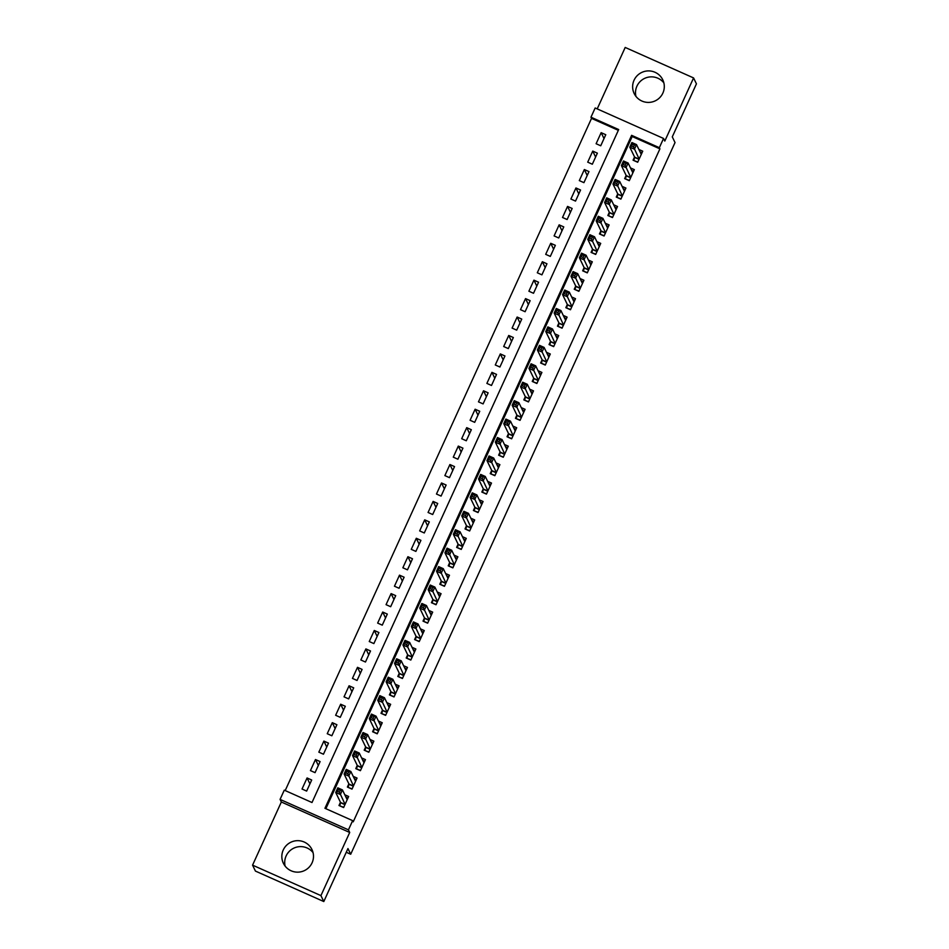 <?xml version="1.0" encoding="UTF-8"?>
<svg xmlns="http://www.w3.org/2000/svg" width="949" height="949" viewBox="0 0 949 949"><rect width="100%" height="100%" fill="white"/><g stroke="black" fill="none" stroke-linecap="round" stroke-linejoin="round"><path stroke-width="1.42" d="M635.937 96.359A15.86 15.73 154.2 0 1 663.861 82.883M634.051 80.226A15.86 15.73 -25.8 0 0 648.618 102.409A15.86 15.73 -25.8 0 0 662.746 79.763A15.86 15.73 -25.8 0 0 634.051 80.226M285.139 866.117A15.86 15.73 154.2 0 1 313.063 852.641M283.253 849.984A15.86 15.73 -25.8 0 0 297.82 872.155A15.86 15.73 -25.8 0 0 311.948 849.521A15.86 15.73 -25.8 0 0 283.253 849.984M590.966 117.201L595.165 107.984L663.541 138.459L659.341 147.676L631.619 135.327L324.938 808.287L352.648 820.636L348.449 829.853L280.074 799.39L284.273 790.161L311.996 802.522L618.689 129.562L590.966 117.201L591.535 118.388L285.198 790.576M346.255 852.261L350.703 854.242L675.036 142.564L672.283 136.87L696.436 83.856L693.577 77.925L625.201 47.45L597.206 108.898M350.703 854.242L347.951 848.548L323.799 901.55L255.423 871.075L252.564 865.144L320.928 895.619L349.707 832.475L348.449 829.853M349.707 832.475L281.343 802L252.564 865.144M281.343 802L280.074 799.39M323.799 901.55L320.928 895.619M634.537 156.965L633.066 160.191L637.692 162.255L642.734 151.188L638.879 149.468M626.138 175.411L624.667 178.637L629.294 180.69L634.335 169.634L630.468 167.914M617.74 193.845L616.269 197.072L620.883 199.124L625.925 188.068L622.069 186.348M609.329 212.279L607.858 215.506L612.485 217.57L617.526 206.502L613.671 204.782M600.931 230.714L599.46 233.94L604.086 236.004L609.128 224.937L605.26 223.217M592.532 249.16L591.061 252.387L595.675 254.439L600.717 243.383L596.862 241.663M584.121 267.594L582.662 270.821L587.277 272.873L592.318 261.817L588.463 260.097M575.723 286.029L574.252 289.255L578.878 291.319L583.92 280.252L580.053 278.531M567.324 304.463L565.853 307.69L570.468 309.754L575.509 298.686L571.654 296.966M558.925 322.909L557.454 326.136L562.069 328.188L567.111 317.132L563.255 315.412M550.515 341.343L549.044 344.57L553.67 346.622L558.712 335.566L554.857 333.846M542.116 359.778L540.645 363.004L545.26 365.068L550.301 354.001L546.446 352.281M533.718 378.212L532.247 381.439L536.861 383.503L541.903 372.435L538.047 370.715M525.307 396.658L523.836 399.885L528.463 401.937L533.504 390.881L529.649 389.161M516.908 415.093L515.437 418.319L520.052 420.371L525.094 409.316L521.238 407.596M508.51 433.527L507.039 436.754L511.653 438.818L516.695 427.75L512.84 426.03M500.099 451.961L498.628 455.188L503.255 457.252L508.296 446.184L504.441 444.464M491.701 470.407L490.23 473.634L494.856 475.686L499.898 464.63L496.03 462.91M483.302 488.842L481.831 492.068L486.446 494.121L491.487 483.065L487.632 481.345M474.891 507.276L473.421 510.503L478.047 512.567L483.088 501.499L479.233 499.779M466.493 525.71L465.022 528.937L469.648 531.001L474.69 519.933L470.823 518.213M458.094 544.157L456.623 547.383L461.238 549.435L466.279 538.38L462.424 536.659M449.684 562.591L448.225 565.818L452.839 567.87L457.881 556.814L454.025 555.094M441.285 581.025L439.814 584.252L444.44 586.316L449.482 575.248L445.615 573.528M432.886 599.46L431.415 602.686L436.03 604.75L441.071 593.683L437.216 591.962M424.488 617.906L423.017 621.132L427.631 623.185L432.673 612.129L428.818 610.409M416.077 636.34L414.606 639.567L419.233 641.619L424.274 630.563L420.419 628.843M407.679 654.774L406.208 658.001L410.822 660.065L415.864 648.997L412.008 647.277M399.28 673.209L397.809 676.435L402.423 678.499L407.465 667.432L403.61 665.712M390.869 691.655L389.398 694.882L394.025 696.934L399.066 685.878L395.211 684.158M382.471 710.089L381 713.316L385.614 715.368L390.656 704.312L386.801 702.592M374.072 728.524L372.601 731.75L377.216 733.814L382.257 722.747L378.402 721.026M365.662 746.958L364.191 750.184L368.817 752.249L373.859 741.181L370.003 739.461M357.263 765.404L355.792 768.631L360.418 770.683L365.46 759.627L361.593 757.907M348.864 783.838L347.393 787.065L352.008 789.117L357.049 778.061L353.194 776.341M309.932 783.886L307.073 777.966L302.031 789.022L306.646 791.086L311.687 780.019L307.073 777.966M318.33 765.452L315.471 759.532L310.43 770.588L315.056 772.652L320.098 761.584L315.471 759.532M326.729 747.017L323.882 741.086L318.84 752.154L323.455 754.218L328.496 743.15L323.882 741.086M335.139 728.571L332.28 722.652L327.239 733.719L331.853 735.772L336.895 724.716L332.28 722.652M343.538 710.137L340.679 704.217L335.638 715.273L340.264 717.337L345.306 706.27L340.679 704.217M351.937 691.702L349.078 685.783L344.036 696.839L348.663 698.903L353.704 687.835L349.078 685.783M360.347 673.268L357.488 667.337L352.447 678.405L357.061 680.469L362.103 669.401L357.488 667.337M368.746 654.822L365.887 648.902L360.845 659.97L365.472 662.022L370.513 650.967L365.887 648.902M377.144 636.388L374.286 630.468L369.244 641.524L373.87 643.588L378.912 632.52L374.286 630.468M385.555 617.953L382.696 612.034L377.655 623.09L382.269 625.154L387.311 614.086L382.696 612.034M393.954 599.519L391.095 593.588L386.053 604.655L390.668 606.719L395.709 595.652L391.095 593.588M402.352 581.073L399.493 575.153L394.452 586.221L399.078 588.273L404.12 577.217L399.493 575.153M410.763 562.638L407.904 556.719L402.862 567.775L407.477 569.839L412.518 558.771L407.904 556.719M419.161 544.204L416.303 538.285L411.261 549.341L415.876 551.405L420.917 540.337L416.303 538.285M427.56 525.77L424.701 519.838L419.66 530.906L424.286 532.97L429.328 521.903L424.701 519.838M435.971 507.324L433.112 501.404L428.07 512.472L432.685 514.524L437.726 503.468L433.112 501.404M444.369 488.889L441.51 482.97L436.469 494.026L441.083 496.09L446.125 485.022L441.51 482.97M452.768 470.455L449.909 464.536L444.867 475.591L449.494 477.655L454.535 466.588L449.909 464.536M461.167 452.021L458.308 446.089L453.278 457.157L457.892 459.221L462.934 448.153L458.308 446.089M469.577 433.574L466.718 427.655L461.677 438.723L466.291 440.775L471.333 429.719L466.718 427.655M477.976 415.14L475.117 409.221L470.075 420.277L474.702 422.341L479.743 411.273L475.117 409.221M486.374 396.706L483.516 390.786L478.474 401.842L483.1 403.906L488.142 392.839L483.516 390.786M494.785 378.271L491.926 372.34L486.884 383.408L491.499 385.472L496.541 374.404L491.926 372.34M503.184 359.825L500.325 353.906L495.283 364.974L499.909 367.026L504.951 355.97L500.325 353.906M511.582 341.391L508.723 335.472L503.682 346.527L508.308 348.591L513.35 337.524L508.723 335.472M519.993 322.957L517.134 317.037L512.092 328.093L516.707 330.157L521.748 319.089L517.134 317.037M528.391 304.522L525.532 298.591L520.491 309.659L525.105 311.723L530.147 300.655L525.532 298.591M536.79 286.076L533.931 280.157L528.89 291.224L533.516 293.277L538.558 282.221L533.931 280.157M545.201 267.642L542.342 261.722L537.3 272.778L541.915 274.842L546.956 263.775L542.342 261.722M553.599 249.207L550.74 243.288L545.699 254.344L550.313 256.408L555.355 245.34L550.74 243.288M561.998 230.773L559.139 224.842L554.097 235.91L558.724 237.974L563.765 226.906L559.139 224.842M570.408 212.327L567.549 206.407L562.508 217.475L567.122 219.527L572.164 208.472L567.549 206.407M578.807 193.893L575.948 187.973L570.907 199.029L575.521 201.093L580.563 190.025L575.948 187.973M587.206 175.458L584.347 169.539L579.305 180.595L583.932 182.659L588.973 171.591L584.347 169.539M595.604 157.024L592.745 151.093L587.716 162.16L592.33 164.224L597.372 153.157L592.745 151.093M618.333 130.333L591.535 118.388M600.729 145.778L605.77 134.722L601.156 132.658L596.114 143.726L600.729 145.778M352.648 820.636L353.23 821.822L659.911 148.863L632.188 136.514L325.863 808.702M340.454 802.273L338.983 805.499L343.609 807.563L348.651 796.496L344.795 794.776M663.541 138.459L664.798 141.069L693.577 77.925M659.911 148.863L659.341 147.676M632.188 136.514L631.619 135.327M604.015 138.578L601.156 132.658M340.086 805.986L343.74 807.267M345.946 797.16L347.939 798.05M339.872 805.547L340.549 802.463L335.721 792.451L337.82 787.836L342.435 789.9L347.18 799.722M340.276 790.351L342.435 789.9L340.335 794.503L335.721 792.451L337.583 791.371L339.434 792.201L340.276 790.351L338.425 789.532L337.583 791.371M345.08 804.337L339.434 792.201M337.82 787.836L338.425 789.532M348.497 787.551L352.138 788.833M354.345 778.726L356.338 779.615M348.283 787.112L348.947 784.028L344.119 774.016L346.219 769.402L350.845 771.466L355.578 781.288M348.674 771.917L350.845 771.466L348.734 776.068L344.119 774.016L345.982 772.937L347.832 773.755L348.674 771.917L346.824 771.098L345.982 772.937M353.479 785.891L347.832 773.755M346.219 769.402L346.824 771.098M356.895 769.117L360.549 770.398M362.743 760.291L364.748 761.181M356.682 768.678L357.358 765.594L352.518 755.57L354.618 750.967L359.244 753.02L363.989 762.854M357.073 753.482L359.244 753.02L357.144 757.634L352.518 755.57L354.392 754.502L356.243 755.321L357.073 753.482L355.234 752.652L354.392 754.502M361.889 767.456L356.243 755.321M354.618 750.967L355.234 752.652M365.294 750.683L368.947 751.964M371.154 741.857L373.147 742.747M365.08 750.244L365.756 747.148L360.928 737.136L363.028 732.521L367.643 734.585L372.388 744.407M365.484 735.048L367.643 734.585L365.543 739.2L360.928 737.136L362.791 736.068L364.641 736.887L365.484 735.048L363.633 734.218L362.791 736.068M370.288 749.022L364.641 736.887M363.028 732.521L363.633 734.218M373.704 732.237L377.346 733.518M379.553 723.411L381.545 724.301M373.491 731.798L374.155 728.713L369.327 718.701L371.427 714.087L376.041 716.151L380.786 725.973M373.882 716.602L376.041 716.151L373.942 720.754L369.327 718.701L371.189 717.622L373.04 718.452L373.882 716.602L372.032 715.783L371.189 717.622M378.687 730.588L373.04 718.452M371.427 714.087L372.032 715.783M382.103 713.802L385.757 715.083M387.951 704.977L389.956 705.866M381.889 713.363L382.566 710.279L377.726 700.267L379.825 695.653L384.452 697.717L389.197 707.539M382.281 698.167L384.452 697.717L382.352 702.319L377.726 700.267L379.6 699.188L381.439 700.006L382.281 698.167L380.43 697.349L379.6 699.188M387.085 712.141L381.439 700.006M379.825 695.653L380.43 697.349M390.502 695.368L394.155 696.649M396.362 686.542L398.355 687.432M390.288 694.929L390.964 691.845L386.136 681.821L388.236 677.218L392.85 679.27L397.595 689.104M390.691 679.733L392.85 679.27L390.751 683.885L386.136 681.821L387.999 680.753L389.849 681.572L390.691 679.733L388.841 678.903L387.999 680.753M395.496 693.707L389.849 681.572M388.236 677.218L388.841 678.903M398.912 676.934L402.554 678.215M404.76 668.108L406.753 668.998M398.699 676.495L399.363 673.399L394.535 663.387L396.635 658.772L401.249 660.836L405.994 670.658M399.09 661.299L401.249 660.836L399.149 665.451L394.535 663.387L396.397 662.319L398.248 663.137L399.09 661.299L397.24 660.468L396.397 662.319M403.894 675.273L398.248 663.137M396.635 658.772L397.24 660.468M407.311 658.487L410.953 659.769M413.159 649.662L415.164 650.551M407.097 658.048L407.773 654.964L402.934 644.952L405.033 640.338L409.66 642.402L414.393 652.224M407.489 642.853L409.66 642.402L407.56 647.004L402.934 644.952L404.808 643.873L406.647 644.703L407.489 642.853L405.638 642.034L404.808 643.873M412.293 656.838L406.647 644.703M405.033 640.338L405.638 642.034M415.709 640.053L419.363 641.334M421.57 631.227L423.562 632.117M415.496 639.614L416.172 636.53L411.344 626.518L413.444 621.903L418.058 623.967L422.803 633.79M415.899 624.418L418.058 623.967L415.959 628.57L411.344 626.518L413.206 625.438L415.057 626.257L415.899 624.418L414.049 623.6L413.206 625.438M420.704 638.392L415.057 626.257M413.444 621.903L414.049 623.6M424.12 621.619L427.762 622.9M429.968 612.793L431.961 613.683M423.906 621.18L424.571 618.096L419.743 608.072L421.842 603.469L426.457 605.521L431.202 615.355M424.298 605.984L426.457 605.521L424.357 610.136L419.743 608.072L421.605 607.004L423.456 607.823L424.298 605.984L422.447 605.154L421.605 607.004M429.102 619.958L423.456 607.823M421.842 603.469L422.447 605.154M432.519 603.184L436.16 604.466M438.367 594.359L440.372 595.248M432.305 602.745L432.981 599.649L428.141 589.637L430.241 585.035L434.867 587.087L439.601 596.909M432.697 587.55L434.867 587.087L432.768 591.702L428.141 589.637L430.016 588.57L431.854 589.388L432.697 587.55L430.846 586.719L430.016 588.57M437.501 601.524L431.854 589.388M430.241 585.035L430.846 586.719M440.917 584.738L444.571 586.019M446.777 575.913L448.77 576.802M440.704 584.299L441.38 581.215L436.54 571.203L438.652 566.589L443.266 568.653L448.011 578.475M441.095 569.103L443.266 568.653L441.166 573.255L436.54 571.203L438.414 570.124L440.265 570.954L441.095 569.103L439.257 568.285L438.414 570.124M445.911 583.089L440.265 570.954M438.652 566.589L439.257 568.285M449.316 566.304L452.97 567.585M455.176 557.478L457.169 558.368M449.114 565.865L449.779 562.781L444.951 552.769L447.05 548.154L451.665 550.218L456.41 560.04M449.506 550.669L451.665 550.218L449.565 554.821L444.951 552.769L446.813 551.689L448.663 552.508L449.506 550.669L447.655 549.851L446.813 551.689M454.31 564.643L448.663 552.508M447.05 548.154L447.655 549.851M457.726 547.87L461.368 549.151M463.575 539.044L465.568 539.934M457.513 547.431L458.189 544.346L453.349 534.323L455.449 529.72L460.075 531.772L464.808 541.606M457.904 532.235L460.075 531.772L457.976 536.387L453.349 534.323L455.212 533.255L457.062 534.073L457.904 532.235L456.054 531.404L455.212 533.255M462.709 546.209L457.062 534.073M455.449 529.72L456.054 531.404M466.125 529.435L469.779 530.716M471.985 520.61L473.978 521.499M465.912 528.996L466.588 525.9L461.748 515.888L463.847 511.286L468.474 513.338L473.219 523.16M466.303 513.8L468.474 513.338L466.374 517.952L461.748 515.888L463.622 514.821L465.473 515.639L466.303 513.8L464.464 512.97L463.622 514.821M471.119 527.774L465.473 515.639M463.847 511.286L464.464 512.97M474.524 510.989L478.177 512.27M480.384 502.163L482.377 503.053M474.31 510.55L474.986 507.466L470.158 497.454L472.258 492.839L476.873 494.904L481.618 504.726M474.714 495.354L476.873 494.904L474.773 499.506L470.158 497.454L472.021 496.374L473.871 497.205L474.714 495.354L472.863 494.536L472.021 496.374M479.518 509.34L473.871 497.205M472.258 492.839L472.863 494.536M482.934 492.555L486.576 493.836M488.782 483.729L490.775 484.619M482.721 492.116L483.385 489.032L478.557 479.02L480.657 474.405L485.283 476.469L490.016 486.291M483.112 476.92L485.283 476.469L483.171 481.072L478.557 479.02L480.419 477.94L482.27 478.759L483.112 476.92L481.262 476.101L480.419 477.94M487.916 490.894L482.27 478.759M480.657 474.405L481.262 476.101M491.333 474.12L494.987 475.402M497.181 465.295L499.186 466.184M491.119 473.681L491.796 470.597L486.956 460.573L489.055 455.971L493.682 458.023L498.427 467.857M491.511 458.486L493.682 458.023L491.582 462.637L486.956 460.573L488.83 459.506L490.669 460.324L491.511 458.486L489.672 457.655L488.83 459.506M496.327 472.46L490.669 460.324M489.055 455.971L489.672 457.655M499.732 455.686L503.385 456.967M505.592 446.86L507.585 447.75M499.518 455.247L500.194 452.151L495.366 442.139L497.466 437.536L502.08 439.589L506.825 449.411M499.921 440.051L502.08 439.589L499.981 444.203L495.366 442.139L497.229 441.071L499.079 441.89L499.921 440.051L498.071 439.221L497.229 441.071M504.726 454.025L499.079 441.89M497.466 437.536L498.071 439.221M508.142 437.24L511.784 438.521M513.99 428.414L515.983 429.304M507.929 436.801L508.593 433.717L503.765 423.705L505.864 419.09L510.479 421.154L515.224 430.976M508.32 421.605L510.479 421.154L508.379 425.757L503.765 423.705L505.627 422.625L507.478 423.456L508.32 421.605L506.469 420.787L505.627 422.625M513.124 435.591L507.478 423.456M505.864 419.09L506.469 420.787M516.541 418.806L520.194 420.087M522.389 409.98L524.394 410.87M516.327 418.367L517.003 415.282L512.163 405.27L514.263 400.656L518.889 402.72L523.634 412.542M516.719 403.171L518.889 402.72L516.79 407.323L512.163 405.27L514.038 404.191L515.876 405.009L516.719 403.171L514.868 402.352L514.038 404.191M521.523 417.145L515.876 405.009M514.263 400.656L514.868 402.352M524.939 400.371L528.593 401.652M530.799 391.546L532.792 392.435M524.726 399.932L525.402 396.848L520.574 386.824L522.674 382.222L527.288 384.274L532.033 394.108M525.129 384.736L527.288 384.274L525.188 388.888L520.574 386.824L522.436 385.757L524.287 386.575L525.129 384.736L523.279 383.906L522.436 385.757M529.933 398.71L524.287 386.575M522.674 382.222L523.279 383.906M533.35 381.937L536.992 383.218M539.198 373.111L541.191 374.001M533.136 381.498L533.801 378.402L528.973 368.39L531.072 363.787L535.687 365.839L540.432 375.662M533.528 366.302L535.687 365.839L533.587 370.454L528.973 368.39L530.835 367.322L532.686 368.141L533.528 366.302L531.677 365.472L530.835 367.322M538.332 380.276L532.686 368.141M531.072 363.787L531.677 365.472M541.749 363.491L545.39 364.772M547.597 354.665L549.601 355.555M541.535 363.052L542.211 359.968L537.371 349.956L539.471 345.341L544.097 347.405L548.83 357.227M541.926 347.856L544.097 347.405L541.998 352.008L537.371 349.956L539.246 348.876L541.084 349.707L541.926 347.856L540.076 347.037L539.246 348.876M546.731 361.842L541.084 349.707M539.471 345.341L540.076 347.037M550.147 345.056L553.801 346.338M556.007 336.231L558 337.12M549.934 344.617L550.61 341.533L545.77 331.521L547.881 326.907L552.496 328.971L557.241 338.793M550.337 329.422L552.496 328.971L550.396 333.573L545.77 331.521L547.644 330.442L549.495 331.272L550.337 329.422L548.486 328.603L547.644 330.442M555.141 343.396L549.495 331.272M547.881 326.907L548.486 328.603M558.558 326.622L562.199 327.903M564.406 317.796L566.399 318.686M558.344 326.183L559.008 323.099L554.18 313.075L556.28 308.472L560.895 310.525L565.64 320.359M558.736 310.987L560.895 310.525L558.795 315.139L554.18 313.075L556.043 312.007L557.893 312.826L558.736 310.987L556.885 310.157L556.043 312.007M563.54 324.961L557.893 312.826M556.28 308.472L556.885 310.157M566.956 308.188L570.598 309.469M572.805 299.362L574.809 300.252M566.743 307.749L567.419 304.653L562.579 294.641L564.679 290.038L569.305 292.09L574.038 301.912M567.134 292.553L569.305 292.09L567.205 296.705L562.579 294.641L564.453 293.573L566.292 294.392L567.134 292.553L565.284 291.723L564.453 293.573M571.939 306.527L566.292 294.392M564.679 290.038L565.284 291.723M575.355 289.742L579.009 291.023M581.215 280.916L583.208 281.806M575.141 289.303L575.818 286.218L570.978 276.206L573.089 271.592L577.704 273.656L582.449 283.478M575.533 274.107L577.704 273.656L575.604 278.259L570.978 276.206L572.852 275.127L574.703 275.957L575.533 274.107L573.694 273.288L572.852 275.127M580.349 288.093L574.703 275.957M573.089 271.592L573.694 273.288M583.754 271.307L587.407 272.588M589.614 262.482L591.607 263.371M583.552 270.868L584.216 267.784L579.388 257.772L581.488 253.158L586.102 255.222L590.847 265.044M583.943 255.672L586.102 255.222L584.003 259.824L579.388 257.772L581.251 256.693L583.101 257.523L583.943 255.672L582.093 254.854L581.251 256.693M588.748 269.646L583.101 257.523M581.488 253.158L582.093 254.854M592.164 252.873L595.806 254.154M598.012 244.047L600.005 244.937M591.951 252.434L592.627 249.35L587.787 239.326L589.887 234.723L594.513 236.775L599.246 246.61M592.342 237.238L594.513 236.775L592.413 241.39L587.787 239.326L589.649 238.258L591.5 239.077L592.342 237.238L590.492 236.408L589.649 238.258M597.146 251.212L591.5 239.077M589.887 234.723L590.492 236.408M600.563 234.439L604.216 235.72M606.411 225.613L608.416 226.503M600.349 234L601.025 230.904L596.186 220.892L598.285 216.289L602.912 218.341L607.657 228.163M600.741 218.804L602.912 218.341L600.812 222.956L596.186 220.892L598.06 219.824L599.91 220.643L600.741 218.804L598.902 217.973L598.06 219.824M605.557 232.778L599.91 220.643M598.285 216.289L598.902 217.973M608.961 215.992L612.615 217.274M614.822 207.167L616.814 208.056M608.748 215.553L609.424 212.469L604.596 202.457L606.696 197.843L611.31 199.907L616.055 209.729M609.151 200.358L611.31 199.907L609.211 204.51L604.596 202.457L606.458 201.378L608.309 202.208L609.151 200.358L607.301 199.539L606.458 201.378M613.956 214.344L608.309 202.208M606.696 197.843L607.301 199.539M617.372 197.558L621.014 198.839M623.22 188.732L625.213 189.622M617.158 197.119L617.823 194.035L612.995 184.023L615.094 179.408L619.721 181.473L624.454 191.295M617.55 181.923L619.721 181.473L617.609 186.075L612.995 184.023L614.857 182.943L616.708 183.774L617.55 181.923L615.699 181.105L614.857 182.943M622.354 195.897L616.708 183.774M615.094 179.408L615.699 181.105M625.771 179.124L629.424 180.405M631.619 170.298L633.624 171.188M625.557 178.685L626.233 175.601L621.393 165.577L623.493 160.974L628.119 163.026L632.864 172.86M625.949 163.489L628.119 163.026L626.02 167.641L621.393 165.577L623.268 164.509L625.106 165.328L625.949 163.489L624.11 162.659L623.268 164.509M630.765 177.463L625.106 165.328M623.493 160.974L624.11 162.659M634.169 160.689L637.823 161.971M640.029 151.864L642.022 152.753M633.956 160.251L634.632 157.154L629.804 147.142L631.904 142.54L636.518 144.592L641.263 154.414M634.359 145.055L636.518 144.592L634.418 149.207L629.804 147.142L631.666 146.075L633.517 146.893L634.359 145.055L632.509 144.224L631.666 146.075M639.163 159.029L633.517 146.893M631.904 142.54L632.509 144.224M344.938 804.645L340.537 802.688M345.021 804.455L340.549 802.463M353.336 786.211L348.935 784.254M353.419 786.021L348.947 784.028M361.735 767.777L357.334 765.807M361.83 767.587L357.358 765.594M370.146 749.33L365.745 747.373M370.229 749.141L365.756 747.148M378.544 730.896L374.143 728.939M378.627 730.706L374.155 728.713M386.943 712.462L382.542 710.504M387.038 712.272L382.566 710.279M395.353 694.027L390.952 692.058M395.436 693.838L390.964 691.845M403.752 675.581L399.351 673.624M403.835 675.391L399.363 673.399M412.151 657.147L407.75 655.19M412.246 656.957L407.773 654.964M420.561 638.713L416.148 636.755M420.644 638.523L416.172 636.53M428.96 620.278L424.559 618.309M429.043 620.088L424.571 618.096M437.359 601.832L432.958 599.875M437.453 601.642L432.981 599.649M445.769 583.398L441.356 581.44M445.852 583.208L441.38 581.215M454.168 564.963L449.767 563.006M454.251 564.774L449.779 562.781M462.566 546.529L458.165 544.56M462.661 546.339L458.189 544.346M470.965 528.083L466.564 526.126M471.06 527.893L466.588 525.9M479.375 509.649L474.974 507.691M479.459 509.459L474.986 507.466M487.774 491.214L483.373 489.257M487.857 491.024L483.385 489.032M496.173 472.78L491.772 470.811M496.268 472.59L491.796 470.597M504.583 454.334L500.182 452.376M504.666 454.144L500.194 452.151M512.982 435.899L508.581 433.942M513.065 435.71L508.593 433.717M521.381 417.465L516.98 415.508M521.476 417.275L517.003 415.282M529.791 399.031L525.39 397.062M529.874 398.841L525.402 396.848M538.19 380.585L533.789 378.627M538.273 380.395L533.801 378.402M546.588 362.15L542.187 360.193M546.683 361.96L542.211 359.968M554.999 343.716L550.586 341.759M555.082 343.526L550.61 341.533M563.398 325.282L558.997 323.312M563.481 325.092L559.008 323.099M571.796 306.835L567.395 304.878M571.891 306.646L567.419 304.653M580.207 288.401L575.794 286.444M580.29 288.211L575.818 286.218M588.605 269.967L584.204 268.009M588.688 269.777L584.216 267.784M597.004 251.532L592.603 249.563M597.087 251.343L592.627 249.35M605.403 233.086L601.002 231.129M605.498 232.896L601.025 230.904M613.813 214.652L609.412 212.695M613.896 214.462L609.424 212.469M622.212 196.218L617.811 194.26M622.295 196.028L617.823 194.035M630.611 177.783L626.21 175.814M630.705 177.593L626.233 175.601M639.021 159.337L634.62 157.38M639.104 159.147L634.632 157.154"/></g></svg>
